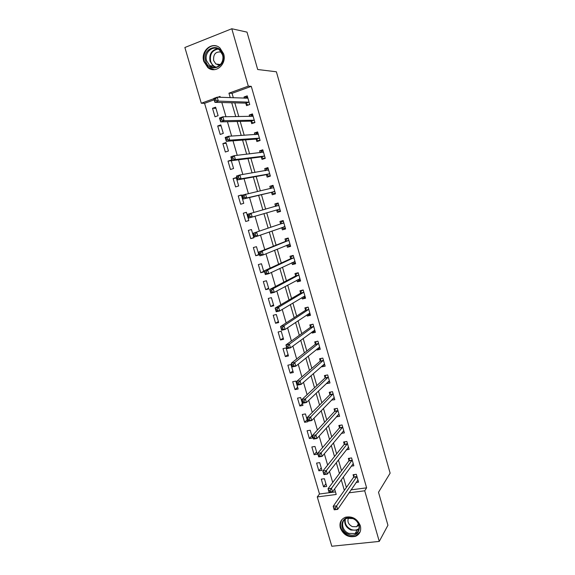 <?xml version="1.0" encoding="UTF-8"?>
<svg xmlns="http://www.w3.org/2000/svg" width="575" height="575" viewBox="0 0 575 575"><rect width="100%" height="100%" fill="white"/><g stroke="black" fill="none" stroke-linecap="round" stroke-linejoin="round"><path stroke-width="0.86" d="M223.625 53.827C227.111 64.278 215.395 74.276 207.805 67.562L203.83 61.496C200.229 51.01 212.297 40.746 219.973 48.005L223.625 53.827M360.345 525.737C361.452 530.703 359.9 534.211 355.695 536.259C348.623 537.891 343.505 535.124 340.335 527.965C339.178 522.732 340.91 519.146 345.532 517.205C352.425 515.976 357.363 518.822 360.345 525.737M214.173 99.827L204.571 103.32L201.286 103.241L184.87 47.502L231.79 28.75L247.006 32.121L257.693 69.51L276.388 71.789L390.13 473.168L378.508 492.265L387.938 525.262L379.27 541.413L331.804 546.25L317.271 496.922L336.217 494.478L334.6 488.951M204.571 103.32L319.499 493.997L317.271 496.922M319.499 493.997L335.462 491.905M326.672 486.407L324.422 478.716L321.288 479.147L323.545 486.831L326.672 486.407M321.971 470.357L319.707 462.631L316.581 463.091L318.845 470.81L321.971 470.357M317.249 454.236L314.978 446.466L311.851 446.962L314.123 454.71L317.249 454.236M312.505 438.035L310.22 430.237L307.093 430.754L309.379 438.538L312.505 438.035M307.74 421.762L305.447 413.928L302.321 414.474L304.613 422.302L307.74 421.762M302.953 405.418L300.653 397.548L297.527 398.123L299.834 405.986L302.953 405.418M298.145 389.002L295.83 381.088L292.711 381.699L295.025 389.591L298.145 389.002M293.315 372.507L290.993 364.557L287.867 365.197L290.195 373.125L293.315 372.507M288.463 355.932L286.127 347.954L283.008 348.615L285.344 356.586L288.463 355.932M283.59 339.286L281.24 331.272L278.12 331.962L280.471 339.969L283.59 339.286M278.688 322.561L276.331 314.511L273.211 315.237L275.569 323.272L278.688 322.561M273.772 305.763L271.4 297.67L268.281 298.425L270.652 306.504L273.772 305.763M268.827 288.887L266.448 280.758L263.328 281.542L265.715 289.656L268.827 288.887M263.86 271.925L261.474 263.76L258.355 264.579L260.748 272.73L263.86 271.925M258.872 254.89L256.472 246.689L253.359 247.537L255.76 255.724L258.872 254.89M253.862 237.777L251.447 229.533L248.335 230.417L250.75 238.639L253.862 237.777M248.824 220.584L246.402 212.297L243.29 213.21L245.712 221.476L248.824 220.584M243.764 203.306L241.327 194.982L238.222 195.931L240.659 204.233L243.764 203.306M238.682 185.948L236.239 177.589L233.127 178.566L235.577 186.911L238.682 185.948M233.579 168.511L231.114 160.109L228.009 161.122L230.467 169.503L233.579 168.511M228.447 150.988L225.975 142.55L222.87 143.592L225.342 152.016L228.447 150.988M223.294 133.386L220.807 124.904L217.702 125.983L220.189 134.449L223.294 133.386M218.112 115.697L215.618 107.18L212.513 108.287L215.007 116.797L218.112 115.697M351.037 489.871L366.62 487.83L251.282 86.358L232.048 93.337L233.342 97.808M234.808 102.853L238.798 116.596M240.192 121.404L244.217 135.29M245.547 139.862L249.615 153.899M250.873 158.233L254.984 172.407M256.177 176.511L260.331 190.828M261.452 194.702L265.65 209.156M266.707 212.807L270.89 227.218M271.997 231.028L276.093 245.158M277.251 249.162L281.276 263.012M282.49 267.202L286.429 280.78M287.694 285.15L291.561 298.461M292.876 303.018L296.664 316.063M298.037 320.793L301.746 333.572M303.169 338.488L306.798 351.002M308.279 356.09L311.83 368.345M313.361 373.613L316.839 385.609M318.421 391.05L321.827 402.787M323.452 408.401L326.787 419.887M328.462 425.665L331.725 436.907M333.45 442.851L336.634 453.84M338.409 459.957L341.528 470.695M343.347 476.977L346.394 487.478M356.112 482.454L358.563 482.13L356.306 474.296L353.064 474.742L353.683 476.869M351.246 466.167L353.855 465.793L351.584 457.923L348.349 458.404L348.967 460.532M346.33 449.808L349.126 449.377L346.847 441.478L343.613 441.981L344.231 444.123M341.363 433.378L344.375 432.896L342.082 424.954L338.848 425.486L339.473 427.642M339.099 414.589L338.28 414.733L336.368 416.882L339.602 416.329L337.302 408.351L334.068 408.918L334.693 411.082M331.509 400.063L334.801 399.69L332.494 391.676L329.259 392.272L329.885 394.443M326.636 383.18L326.751 383.582L329.985 382.972L327.664 374.922L324.429 375.547L325.062 377.725M321.741 366.225L321.914 366.821L325.148 366.174L322.812 358.088L319.585 358.743L320.217 360.935M316.825 349.183L317.055 349.974L320.282 349.305L317.939 341.176L314.712 341.866L315.344 344.066M311.88 332.062L312.168 333.054L315.395 332.35L313.044 324.185L309.817 324.904L310.45 327.118M306.913 314.856L307.258 316.056L310.486 315.316L308.128 307.115L304.894 307.862L305.533 310.09M301.925 297.577L302.328 298.971L305.555 298.209L303.183 289.965L299.956 290.749L300.596 292.977M296.908 280.205L297.376 281.815L300.603 281.01L298.217 272.73L294.989 273.549L295.636 275.792M291.877 262.761L292.395 264.572L295.622 263.738L293.228 255.415L290.001 256.263L290.648 258.52M286.817 245.223L287.399 247.25L290.619 246.38L288.212 238.021L284.992 238.905L285.646 241.169M281.728 227.607L282.375 229.842L285.595 228.943L283.173 220.548L279.953 221.461L280.607 223.732M276.668 210.069L277.322 212.355L280.55 211.428L278.113 202.982L274.893 203.931L275.554 206.217M271.594 192.488L272.255 194.781L275.475 193.818L273.032 185.337L269.812 186.322L270.451 188.557M266.491 174.822L267.159 177.129L270.379 176.13L267.921 167.612L264.701 168.626L265.291 170.667M261.366 157.076L262.035 159.39L265.255 158.355L262.789 149.795L259.569 150.844L260.101 152.684M256.22 139.236L256.888 141.565L260.108 140.501L257.629 131.898L254.409 132.976L254.89 134.622M251.045 121.318L251.721 123.654L254.933 122.554L252.447 113.907L249.234 115.029L249.651 116.473M245.848 103.313L246.524 105.656L249.737 104.521L247.236 95.838L244.023 96.988L244.382 98.232M231.79 28.75L248.299 86.135L228.936 93.186L230.244 97.685M251.282 86.358L248.299 86.135M366.62 487.83L364.708 490.791L379.27 541.413M349.018 492.818L364.708 490.791M231.725 102.774L235.75 116.632M237.159 121.476L241.227 135.477M242.564 140.092L246.675 154.237M247.947 158.607L252.094 172.895M253.295 177.035L257.492 191.461M258.628 195.371L262.861 209.94M263.925 213.62L268.151 228.146M269.265 231.991L273.405 246.229M274.57 250.262L278.631 264.227M279.853 268.446L283.834 282.131M285.114 286.537L289.009 299.956M290.346 304.542L294.163 317.688M295.55 322.46L299.287 335.34M300.725 340.285L304.391 352.899M305.878 358.031L309.472 370.379M311.01 375.683L314.525 387.773M316.113 393.25L319.549 405.08M321.195 410.737L324.559 422.309M326.248 428.131L329.54 439.451M331.279 445.445L334.499 456.514M336.289 462.681L339.43 473.498M341.27 479.823L344.339 490.403M220.304 97.297L220.045 96.42L217.882 97.204M213.835 98.677L201.286 103.241M332.709 482.475L329.482 471.399M327.642 465.096L324.329 453.761M322.539 447.623L319.161 436.037M317.414 430.071L313.957 418.219M312.268 412.433L308.732 400.315M307.093 394.702L303.485 382.317M301.897 376.884L298.202 364.234M296.671 358.98L292.898 346.064M291.417 340.989L287.572 327.793M286.142 322.906L282.21 309.436M280.837 304.736L276.827 290.986M275.511 286.472L271.414 272.442M270.149 268.115L265.973 253.798M264.766 249.665L260.504 235.067M259.361 231.128L255.013 216.236M253.906 212.455L249.55 197.513M248.378 193.509L244.059 178.71M242.822 174.462L238.546 159.807M237.238 155.322L232.997 140.81M231.617 136.081L227.427 121.713M225.975 116.739L221.828 102.522M232.048 93.337L228.936 93.186M325.896 483.755L323.545 486.831M215.956 108.323L212.513 108.287M221.088 125.868L217.702 125.983M226.205 143.326L222.87 143.592M231.294 160.705L228.009 161.122M236.354 177.998L233.127 178.566M241.399 195.213L238.222 195.931M246.416 212.355L243.29 213.21M248.817 220.548L245.712 221.476M253.798 237.568L250.75 238.639M258.764 254.509L255.76 255.724M263.702 271.371L260.748 272.73M268.618 288.161L265.715 289.656M273.513 304.872L270.652 306.504M278.379 321.504L275.569 323.272M283.231 338.057L280.471 339.969M288.053 354.538L285.344 356.586M292.862 370.947L290.195 373.125M297.642 387.284L295.025 389.591M302.407 403.542L299.834 405.986M307.143 419.728L304.613 422.302M311.866 435.843L309.379 438.538M316.566 451.885L314.123 454.71M321.238 467.856L318.845 470.81M333.608 398.159L331.567 400.272M328.914 381.512L326.751 383.582M324.214 364.78L321.914 366.821M319.527 347.968L317.055 349.974M314.856 331.056L312.168 333.054M310.141 314.115L307.258 316.056M305.268 297.189L302.328 298.971M300.366 280.19L297.376 281.815M295.442 263.113L292.395 264.572M290.497 245.949L287.399 247.25M285.531 228.706L282.375 229.842M280.535 211.392L277.322 212.355M278.135 203.047L274.893 203.931M273.103 185.603L269.812 186.322M268.058 168.08L264.701 168.626M262.983 150.47L259.569 150.844M257.88 132.775L254.409 132.976M252.763 115L249.234 115.029M247.609 97.139L244.023 96.988M335.304 507.933L333.917 508.099L334.327 509.507L335.714 509.342L335.304 507.933L336.634 505.885L337.662 509.393L334.197 509.817L333.177 506.309L336.634 505.885L356.917 476.423M357.952 480.01L337.662 509.393L335.714 509.342M333.917 508.099L333.177 506.309L353.524 477.315L354.193 474.591M352.921 463.867L353.287 463.817M330.143 490.302L328.756 490.482L329.173 491.898L330.56 491.718L330.143 490.302L331.488 488.276L332.522 491.805L329.058 492.257L328.03 488.736L331.488 488.276L352.202 460.058M353.237 463.658L332.522 491.805L330.56 491.718M328.756 490.482L328.03 488.736L348.809 460.963L349.514 458.232M329.173 491.898L329.058 492.257M348.083 447.558L348.579 447.479M324.961 472.585L323.574 472.779L323.991 474.202L325.378 474.008L324.961 472.585L326.32 470.58L327.355 474.123L323.897 474.612L322.855 471.076L326.32 470.58L347.465 443.62M348.507 447.242L327.355 474.123L325.378 474.008M323.574 472.779L322.855 471.076L344.066 444.547L344.813 441.794M323.991 474.202L323.897 474.612M343.203 431.178L343.85 431.077M319.75 454.775L318.37 454.99L318.787 456.413L320.167 456.205L319.75 454.775L321.116 452.791L322.158 456.356L318.701 456.881L317.659 453.323L321.116 452.791L342.707 427.11M343.757 430.74L322.158 456.356L320.167 456.205M318.37 454.99L317.659 453.323L339.308 428.052L340.091 425.284M318.787 456.413L318.701 456.881M314.518 436.885L313.131 437.108L313.555 438.538L314.935 438.315L314.518 436.885L315.898 434.923L316.94 438.502L313.483 439.056L312.441 435.483L315.898 434.923L337.928 410.514M338.977 414.165L316.94 438.502L314.935 438.315M313.131 437.108L312.441 435.483L334.521 411.477L335.347 408.696M313.555 438.538L313.483 439.056M352.748 518.319C364.183 522.452 359.576 539.264 348.479 534.312C337.216 530.215 341.579 513.504 352.748 518.319M348.838 533.399L355.077 533.564C361.423 531.429 359.871 521.087 352.791 518.6L346.955 518.327C340.271 520.21 341.622 530.826 348.838 533.399M348.479 517.989C347.092 521.582 348.364 524.457 352.303 526.614L356.658 526.736L358.814 525.018M342.01 519.455C338.725 525.909 340.781 531.25 348.162 535.483C350.915 536.554 353.517 536.619 355.968 535.677L360.144 531.839M205.678 61.051C201.537 48.638 219.463 41.515 222.791 54.431C226.845 67.023 208.897 73.794 205.678 61.051M222.475 54.726L219.528 50.047C213.397 44.289 203.773 52.469 206.641 60.849L209.789 65.687C215.869 71.092 225.263 63.078 222.475 54.726M222.791 59.34L222.877 58.564M221.289 52.095C215.69 51.326 213.145 54.158 213.648 60.598L215.848 63.983L219.902 65.162M216.797 46.144C209.178 43.549 201.609 53.101 204.427 61.539L208.366 67.555L214.331 69.661M217.652 64.206L218.026 65.068M333.292 398.216L334.327 398.029M309.257 418.895L307.869 419.132L308.293 420.577L309.681 420.339L309.257 418.895L310.644 416.954L311.7 420.555L308.243 421.144L307.194 417.558L310.644 416.954L333.119 393.846M334.176 397.519L311.7 420.555L309.681 420.339M307.869 419.132L307.194 417.558L329.712 394.831L330.589 392.028M308.293 420.577L308.243 421.144M328.253 381.642L329.533 381.397M303.967 400.818L302.587 401.07L303.011 402.522L304.391 402.27L303.967 400.818L305.368 398.906L306.425 402.522L302.975 403.147L301.918 399.539L305.368 398.906L328.296 377.107M329.36 380.794L306.425 402.522L304.391 402.27M302.587 401.07L301.918 399.539L324.882 378.106L325.817 375.281M303.011 402.522L302.975 403.147M323.128 365.003L324.717 364.687M298.655 382.655L297.268 382.921L297.699 384.373L299.079 384.107L298.655 382.655L300.064 380.758L301.127 384.395L297.678 385.056L296.614 381.426L300.064 380.758L323.445 360.281M324.516 363.982L301.127 384.395L299.079 384.107M297.268 382.921L296.614 381.426L320.031 361.301L321.015 358.455M297.699 384.373L297.678 385.056M318.018 348.213L319.88 347.889M293.315 364.392L291.928 364.672L292.359 366.138L293.739 365.858L293.315 364.392L294.738 362.523L295.802 366.174L292.352 366.872L291.288 363.228L294.738 362.523L318.579 343.383M319.65 347.099L295.802 366.174L293.739 365.858M291.928 364.672L291.288 363.228L315.158 344.418L316.2 341.543M292.359 366.138L292.352 366.872M312.929 331.286L315.014 331.02M311.492 324.53L313.066 324.257M287.946 346.042L286.566 346.337L286.99 347.81L288.377 347.516L287.946 346.042L289.383 344.195L290.454 347.868L287.004 348.601L285.933 344.935L289.383 344.195L313.684 326.399M314.762 330.136L290.454 347.868L288.377 347.516M286.566 346.337L285.933 344.935L310.263 327.455L311.341 324.638M286.99 347.81L287.004 348.601M307.812 314.259L310.133 314.079M306.863 307.409L308.171 307.273M282.548 327.592L281.168 327.908L281.599 329.382L282.979 329.072L282.548 327.592L284 325.773L285.078 329.461L281.628 330.23L280.55 326.55L284 325.773L308.768 309.343M309.846 313.095L285.078 329.461L282.979 329.072M281.168 327.908L280.55 326.55L305.339 310.414L306.446 307.675M281.599 329.382L281.628 330.23M302.658 297.131L305.224 297.052M302.335 290.167L301.53 290.634L303.255 290.217M277.128 309.055L275.741 309.379L276.18 310.867L277.56 310.543L277.128 309.055L278.588 307.258L279.673 310.967L276.223 311.772L275.137 308.071L278.588 307.258L303.83 292.201M304.915 295.974L279.673 310.967L277.56 310.543M275.741 309.379L275.137 308.071L300.402 293.293L301.53 290.634M276.18 310.867L276.223 311.772M297.483 279.903L298.569 280.37L300.294 279.946M298.008 272.787L296.592 273.513L298.317 273.082M271.673 290.418L270.293 290.763L270.732 292.258L272.112 291.913L271.673 290.418L273.147 288.643L274.239 292.373L270.789 293.221L269.704 289.498L273.147 288.643L298.863 274.979M299.956 278.767L274.239 292.373L272.112 291.913M270.293 290.763L269.704 289.498L295.435 276.093L296.592 273.513M270.732 292.258L270.789 293.221M292.272 262.567L293.617 263.199L295.342 262.753M293.272 255.573L291.633 256.313L293.351 255.861M266.196 271.695L264.816 272.047L265.255 273.549L266.635 273.19L266.196 271.695L267.677 269.941L268.777 273.686L265.334 274.57L264.234 270.832L267.677 269.941L293.875 257.679M294.975 261.488L268.777 273.686L266.635 273.19M264.816 272.047L264.234 270.832L290.447 258.808L291.633 256.313M265.255 273.549L265.334 274.57M287.033 245.137L288.643 245.949L290.368 245.489M288.312 238.373L286.645 239.028L288.37 238.56M260.691 252.863L259.311 253.237L259.749 254.747L261.129 254.373L260.691 252.863L262.186 251.138L263.285 254.905L259.842 255.825L258.743 252.066L262.186 251.138L288.866 240.292M289.973 244.116L263.285 254.905L261.129 254.373M259.311 253.237L258.743 252.066L285.43 241.443L286.645 239.028M259.749 254.747L259.842 255.825M281.764 227.599L283.64 228.62L285.365 228.138M283.338 221.102L281.635 221.662L283.36 221.174M255.156 233.939L253.776 234.327L254.222 235.843L255.595 235.463L255.156 233.939L256.658 232.235L257.765 236.023L254.33 236.986L253.223 233.206L283.834 222.827M284.941 226.672L257.765 236.023L255.595 235.463M253.776 234.327L253.223 233.206L280.392 223.998L281.635 221.662M254.222 235.843L254.33 236.986M279.888 209.135L276.575 210.019L278.623 211.205L280.341 210.709M275.439 206.403L276.604 204.218L278.329 203.715M249.593 214.921L248.213 215.323L248.659 216.847L250.039 216.444L249.593 214.921L251.11 213.246L252.224 217.048L248.781 218.047L247.674 214.245L278.774 205.275M279.802 209.084L252.224 217.048L250.039 216.444M247.674 214.245L248.213 215.323M248.659 216.847L248.781 218.047M275.324 193.286L273.578 193.71L275.296 193.193M270.516 188.542L271.551 186.688L273.269 186.163M273.578 193.71L271.263 192.381L243.211 199.015L242.097 195.191L273.693 187.644M243.994 195.802L245.532 194.149L246.646 197.972L243.211 199.015L243.067 197.75L244.447 197.333L243.994 195.802L242.621 196.219L243.067 197.75M274.814 191.525L246.646 197.972L244.447 197.333M242.097 195.191L242.621 196.219M270.279 175.799L268.503 176.13L270.221 175.598M265.557 170.617L266.469 169.079L268.187 168.532M268.503 176.13L266.16 174.699L237.612 179.882L236.483 176.043L239.919 174.958L268.59 169.92M268.539 170.006L267.792 170.243L268.539 170.006M238.373 176.583L239.919 174.958L241.047 178.803L237.612 179.882L237.446 178.559L238.826 178.121L238.373 176.583L237.001 177.014L237.446 178.559M269.711 173.822L241.047 178.803L238.826 178.121M236.483 176.043L237.001 177.014M265.219 158.226L263.408 158.47L265.125 157.917M260.576 152.634L261.366 151.376L263.084 150.822M263.408 158.47L261.036 156.932L231.977 160.648L230.848 156.788L234.284 155.66L263.458 152.116M232.724 157.263L234.284 155.66L235.412 159.527L231.977 160.648L231.804 159.261L233.177 158.815L232.724 157.263L231.351 157.715L231.804 159.261M264.586 156.041L235.412 159.527L233.177 158.815M230.848 156.788L231.351 157.715M259.807 140.595L258.29 140.717L260.008 140.149M255.573 134.579L256.234 133.601L257.952 133.019M258.29 140.717L255.882 139.085L226.32 141.313L225.184 137.432L228.613 136.268L258.304 134.234M227.046 137.842L228.613 136.268L229.748 140.156L226.32 141.313L226.126 139.869L227.499 139.402L227.046 137.842L225.666 138.309L226.126 139.869M259.433 138.165L229.748 140.156L227.499 139.402M225.184 137.432L225.666 138.309M254.035 122.863L253.144 122.892L254.862 122.302M250.556 116.459L252.799 115.137M253.144 122.892L250.7 121.145L220.627 121.878L219.492 117.983L222.92 116.775L253.122 116.258M221.332 118.321L222.92 116.775L224.056 120.678L220.627 121.878L220.419 120.369L221.792 119.888L221.332 118.321L219.959 118.802L220.419 120.369M254.258 120.211L224.056 120.678L221.792 119.888M219.492 117.983L219.959 118.802M248.443 104.981L249.694 104.362M245.518 98.275L247.617 97.168M247.976 104.973L245.496 103.126L214.913 102.343L213.763 98.426L217.192 97.175L247.918 98.196M215.589 98.699L217.192 97.175L218.335 101.107L214.913 102.343L214.676 100.769L216.049 100.273L215.589 98.699L214.216 99.195L214.676 100.769M249.061 102.17L218.335 101.107L216.049 100.273M213.763 98.426L214.216 99.195M356.766 476.869L353.524 477.315M356.888 476.56L353.647 477.006M352.044 460.496L348.809 460.963M352.173 460.194L348.932 460.668M347.307 444.044L344.066 444.547L347.314 444.029M347.429 443.756L344.195 444.259M342.542 427.52L339.308 428.052M342.671 427.239L339.437 427.771M337.755 410.917L334.521 411.477M337.892 410.643L334.657 411.204M358.98 529.072L357.111 530.2L350.915 530.042C346.15 527.634 344.137 524.105 344.878 519.455M345.395 519.081C344.562 523.631 346.488 527.102 351.174 529.489C354.272 530.61 356.91 530.258 359.102 528.425M215.431 67.347L213.181 66.082L210.055 61.288C208.955 54.395 211.399 50.205 217.386 48.724M218.112 49.069C212.089 50.277 209.595 54.33 210.63 61.23C211.614 64.299 213.469 66.29 216.2 67.21M332.947 394.234L329.712 394.831M333.083 393.976L329.849 394.565M328.124 377.48L324.882 378.106M328.26 377.229L325.026 377.847M323.265 360.647L320.031 361.301M323.409 360.403L320.174 361.057M318.392 343.735L315.158 344.418M318.536 343.498L315.308 344.181M313.497 326.737L310.263 327.455M313.641 326.514L310.414 327.225M308.574 309.666L305.339 310.414M308.725 309.451L305.498 310.198M303.629 292.517L300.402 293.293M303.787 292.308L300.553 293.085M299.87 278.731L299.474 278.832M298.662 275.281L295.435 276.093M298.82 275.08L295.593 275.892M294.889 261.445L294.357 261.582M293.674 257.967L290.447 258.808M293.832 257.78L290.605 258.621M289.886 244.073L289.088 244.289M288.657 240.566L285.43 241.443M288.822 240.386L285.595 241.263M284.855 226.622L283.303 227.053M283.619 223.086L280.392 223.998M283.784 222.92L280.564 223.826M278.731 205.368L275.504 206.31M274.721 191.468L271.501 192.438M274.491 191.41L271.263 192.381M269.618 173.765L266.397 174.764M269.387 173.7L266.16 174.699M264.493 155.976L261.273 157.011M264.256 155.897L261.036 156.932M263.408 152.202L262.897 152.368M259.339 138.101L256.127 139.172M259.095 138.014L255.882 139.085M258.247 134.306L257.859 134.435M254.164 120.139L250.952 121.246M253.92 120.038L250.7 121.145M248.968 102.091L245.748 103.234M248.716 101.983L245.496 103.126M342.563 427.491L339.322 428.03M337.784 410.881L334.549 411.441M356.658 526.736L358.39 523.904M358.994 529.029L357.111 530.2L355.077 533.564M215.517 67.34L213.181 66.082L209.789 65.687M215.848 63.983L220.484 64.551M332.99 394.191L329.755 394.781M328.167 377.423L324.933 378.048M323.33 360.575L320.095 361.229M318.464 343.656L315.229 344.339M313.576 326.65L310.342 327.369M308.667 309.573L305.433 310.32M303.729 292.409L300.502 293.192M298.777 275.173L295.55 275.978M293.796 257.852L290.569 258.692M288.794 240.443L285.567 241.32M283.762 222.963L280.543 223.869M278.71 205.397L275.49 206.339"/></g></svg>
